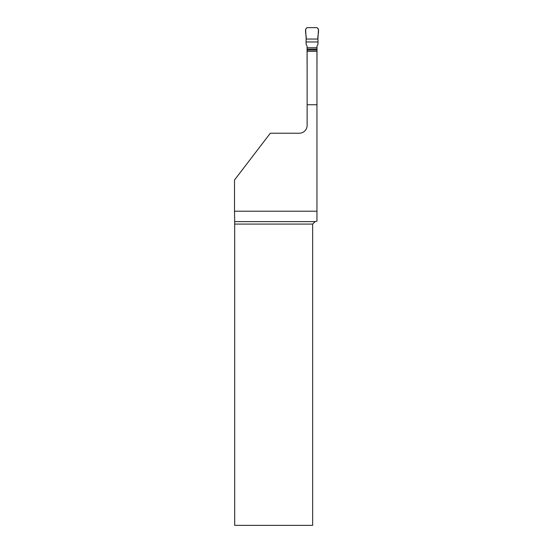 <?xml version="1.0" encoding="UTF-8"?>
<svg xmlns="http://www.w3.org/2000/svg" width="553" height="553" viewBox="0 0 553 553"><rect width="100%" height="100%" fill="white"/><g stroke="black" fill="none" stroke-linecap="round" stroke-linejoin="round"><path stroke-width="0.83" d="M307.129 75.706L307.067 45.927L306.162 44.351L306.023 41.973L318.058 41.973L317.92 44.351L317.014 45.927L316.952 75.706M306.168 39.049L305.595 29.198L307.053 27.65L317.028 27.65L318.487 29.198L317.913 39.049L306.168 39.049L306.023 41.973M317.913 39.049C317.339 35.447 320.152 29.903 317.028 27.65L307.053 27.65C303.929 29.903 306.742 35.447 306.168 39.049L317.913 39.049L318.058 41.973M316.952 104.738L316.952 211.198L234.513 211.198L234.513 180.008L270.299 133.232L299.27 133.232A7.86 7.86 0 0 0 307.129 125.372L307.129 104.738L316.952 104.738L316.952 50.067L307.129 50.067L307.129 51.332L316.952 51.332M315.106 221.622L312.652 224.076L312.652 525.35L234.7 525.35L234.686 221.622L315.106 221.622L316.952 221.131L316.952 211.198M307.129 104.738L307.129 51.332M234.686 221.622L234.513 211.198M312.652 224.076L234.7 224.076M307.067 47.738L317.014 47.738M317.014 49.12L307.067 49.12"/></g></svg>
